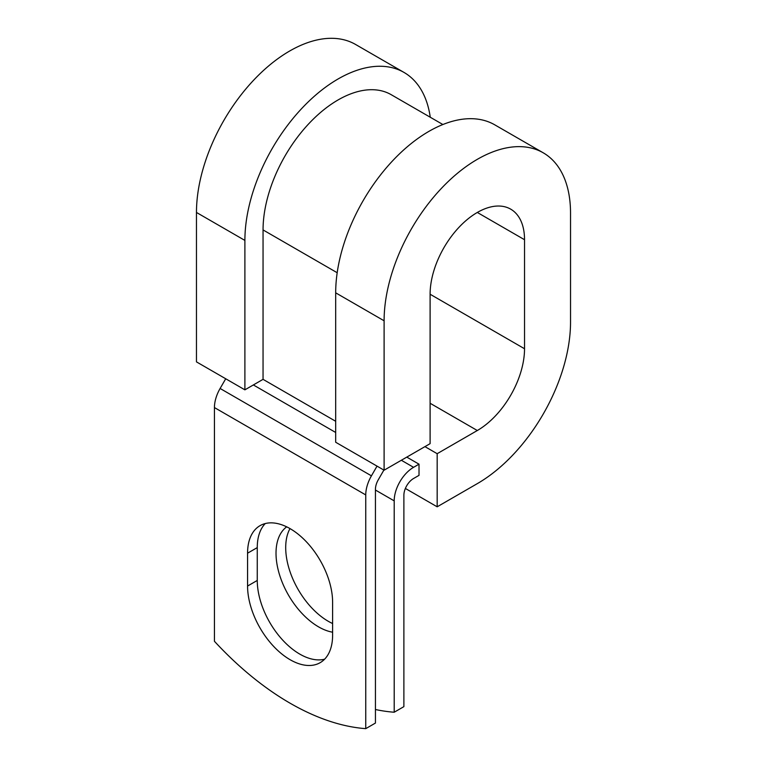 <?xml version="1.0" encoding="UTF-8"?>
<svg xmlns="http://www.w3.org/2000/svg" width="767" height="767" viewBox="0 0 767 767"><rect width="100%" height="100%" fill="white"/><g stroke="black" fill="none" stroke-linecap="round" stroke-linejoin="round"><path stroke-width="1.15" d="M290.089 659.697A60.133 34.716 -120 0 0 320.155 662.678A60.133 34.716 -120 0 0 332.61 635.143L332.61 602.296A60.133 34.716 -120 0 0 306.369 541.78A60.133 34.716 -120 0 0 260.023 525.673A60.133 34.716 -120 0 0 247.568 553.199L247.568 586.046A60.133 34.716 -120 0 0 290.089 659.697M265.257 523.554A60.133 34.716 -120 0 0 257.261 547.609L257.261 580.456A60.133 34.716 -120 0 0 299.782 654.107A60.133 34.716 -120 0 0 324.614 659.198M332.61 623.523A60.133 34.716 60 0 1 328.228 621.26A60.133 34.716 60 0 1 289.993 528.597M332.61 632.209A60.133 34.716 60 0 1 318.545 626.85A60.133 34.716 60 0 1 279.773 575.547A60.133 34.716 60 0 1 286.685 526.843M375.437 709.513A267.491 154.435 -120 0 0 394.2 712.227L403.883 706.637L403.883 495.281A13.691 7.91 -60 0 1 413.566 478.503L419.012 475.358L419.012 464.179L406.788 457.113M394.2 712.227L394.2 500.87A27.391 15.81 -60 0 1 413.566 467.324L419.012 464.179M225.719 378.764L220.11 388.476A27.391 15.81 120 0 0 214.434 407.565L214.434 641.289A267.491 154.435 60 0 0 365.754 728.65L375.437 723.06L375.437 489.336A13.691 7.91 120 0 1 378.275 479.787L383.883 470.075M377.028 466.125L371.429 475.837A27.391 15.81 120 0 0 365.754 494.926L365.754 728.65M337.183 272.726L263.052 229.927A106.143 61.283 -60 0 1 309.379 123.113A106.143 61.283 -60 0 1 391.18 94.677L442.875 124.522M263.052 229.927L263.052 379.349L244.894 389.837L196.467 361.88L196.467 212.459A131.819 76.106 -60 0 1 254.011 79.797A131.819 76.106 -60 0 1 355.591 44.476L404.017 72.434A131.819 76.106 -60 0 1 430.258 117.246M477.314 212.459L524.532 239.716A66.767 38.551 -60 0 0 510.697 209.151A66.767 38.551 -60 0 0 459.251 227.032A66.767 38.551 -60 0 0 430.105 294.231L430.105 443.652L384.104 470.209L384.104 320.788A131.819 76.106 -60 0 1 441.648 188.126A131.819 76.106 -60 0 1 543.228 152.806A131.819 76.106 -60 0 1 570.533 213.159L570.533 322.188A131.819 76.106 -60 0 1 477.314 483.632L437.171 506.805L405.379 488.454M424.947 446.634L437.171 453.69L437.171 506.805M524.532 239.716L524.532 348.745A66.767 38.551 -60 0 1 477.314 430.517L437.171 453.69M384.104 320.788L335.687 292.831A131.819 76.106 -60 0 1 393.222 160.169A131.819 76.106 -60 0 1 494.801 124.858L543.228 152.806M244.894 389.837L244.894 240.416A131.819 76.106 -60 0 1 302.438 107.754A131.819 76.106 -60 0 1 404.017 72.434M335.687 292.831L335.687 442.252L384.104 470.209M413.566 467.324L401.342 460.258M365.754 494.926L214.434 407.565M394.2 500.87L375.437 490.036M335.687 421.284L263.052 379.349M335.687 432.473L253.369 384.948M371.429 475.837L220.11 388.476M257.261 547.609L247.568 553.199M257.261 580.456L247.568 586.046M430.105 403.26L477.314 430.517M430.105 294.231L524.532 348.745M244.894 240.416L196.467 212.459"/></g></svg>
